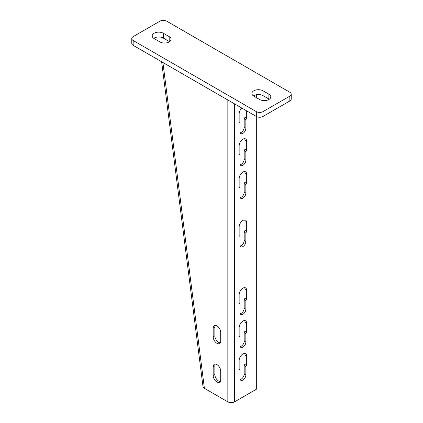 <?xml version="1.0" encoding="UTF-8"?>
<svg xmlns="http://www.w3.org/2000/svg" width="423" height="423" viewBox="0 0 423 423"><rect width="100%" height="100%" fill="white"/><g stroke="black" fill="none" stroke-linecap="round" stroke-linejoin="round"><path stroke-width="0.63" d="M291.225 94.192A4.738 2.739 0 0 0 289.84 92.256L166.673 21.15A4.738 2.739 0 0 0 159.973 21.15L133.16 36.632A4.738 2.739 0 0 0 131.775 38.562A4.738 2.739 0 0 0 133.16 40.497L256.327 111.609A4.738 2.739 0 0 0 263.027 111.609L289.84 96.127A4.738 2.739 0 0 0 291.225 94.192L291.225 99.03A4.738 2.739 180 0 1 289.84 100.965L263.027 116.447A4.738 2.739 180 0 1 256.327 116.447L256.327 389.271L234.543 401.85A4.738 2.739 180 0 1 227.838 401.85L204.399 388.319L203.029 386.834L161.634 61.774M133.16 40.497L133.16 45.335A4.738 2.739 180 0 1 131.775 43.4L131.775 38.562M133.16 45.335L256.327 116.447L256.327 111.609M269.277 99.273A6.519 3.765 0 0 0 268.891 99.03L263.027 95.646A6.519 3.765 0 0 0 253.43 95.889M169.57 41.708A6.519 3.765 0 0 0 169.189 41.465L163.326 38.081A6.519 3.765 0 0 0 153.723 38.324M259.674 99.516A6.519 3.765 0 0 0 266.781 100.33A6.519 3.765 0 0 0 270.799 96.851A6.519 3.765 0 0 0 268.891 94.192L263.027 90.808A6.519 3.765 0 0 0 255.926 89.993A6.519 3.765 0 0 0 251.902 93.467A6.519 3.765 0 0 0 253.811 96.127L259.674 99.516M159.973 41.951A6.519 3.765 0 0 0 167.074 42.765A6.519 3.765 0 0 0 171.098 39.291A6.519 3.765 0 0 0 169.189 36.632L163.326 33.243A6.519 3.765 0 0 0 156.219 32.428A6.519 3.765 0 0 0 152.201 35.902A6.519 3.765 0 0 0 154.109 38.562L159.973 41.951M240.185 164.716A4.145 2.395 120 0 0 244.177 159.254L245.853 160.222A4.145 2.395 120 0 1 244.039 164.399A4.145 2.395 120 0 1 240.846 165.509A4.145 2.395 120 0 1 239.989 163.611L239.989 155.204L239.148 154.416L239.148 145.713A5.33 3.077 120 0 1 241.475 140.346A5.33 3.077 120 0 1 245.583 138.918A5.33 3.077 120 0 1 246.688 141.356L246.688 150.065L245.853 151.82L245.853 160.222M244.177 159.254L244.177 150.852L245.012 149.097L245.012 140.388A5.33 3.077 120 0 0 244.61 138.665M240.185 197.61A4.145 2.395 120 0 0 244.177 192.148L245.853 193.115A4.145 2.395 120 0 1 244.039 197.292A4.145 2.395 120 0 1 240.846 198.403A4.145 2.395 120 0 1 239.989 196.505L239.989 188.103L239.148 187.315L239.148 178.606A5.33 3.077 120 0 1 241.475 173.24A5.33 3.077 120 0 1 245.583 171.812A5.33 3.077 120 0 1 246.688 174.25L246.688 182.958L245.853 184.714L245.853 193.115M244.177 192.148L244.177 183.746L245.012 181.99L245.012 173.282A5.33 3.077 120 0 0 244.61 171.564M240.185 245.985A4.145 2.395 120 0 0 244.177 240.523L245.853 241.491A4.145 2.395 120 0 1 244.039 245.663A4.145 2.395 120 0 1 240.846 246.778A4.145 2.395 120 0 1 239.989 244.88L239.989 236.473L239.148 235.685L239.148 226.977A5.33 3.077 120 0 1 241.475 221.615A5.33 3.077 120 0 1 245.583 220.182A5.33 3.077 120 0 1 246.688 222.625L246.688 231.333L245.853 233.089L245.853 241.491M244.177 240.523L244.177 232.121L245.012 230.366L245.012 221.657A5.33 3.077 120 0 0 244.61 219.934M240.185 313.707A4.145 2.395 120 0 0 244.177 308.245L245.853 309.213A4.145 2.395 120 0 1 244.039 313.39A4.145 2.395 120 0 1 240.846 314.5A4.145 2.395 120 0 1 239.989 312.602L239.989 304.195L239.148 303.407L239.148 294.704A5.33 3.077 120 0 1 241.475 289.337A5.33 3.077 120 0 1 245.583 287.91A5.33 3.077 120 0 1 246.688 290.347L246.688 299.056L245.853 300.811L245.853 309.213M244.177 308.245L244.177 299.844L245.012 298.088L245.012 289.38A5.33 3.077 120 0 0 244.61 287.656M240.185 346.601A4.145 2.395 120 0 0 244.177 341.139L245.853 342.107A4.145 2.395 120 0 1 244.039 346.284A4.145 2.395 120 0 1 240.846 347.394A4.145 2.395 120 0 1 239.989 345.496L239.989 337.089L239.148 336.306L239.148 327.598A5.33 3.077 120 0 1 241.475 322.231A5.33 3.077 120 0 1 245.583 320.803A5.33 3.077 120 0 1 246.688 323.241L246.688 331.949L245.853 333.705L245.853 342.107M244.177 341.139L244.177 332.737L245.012 330.982L245.012 322.273A5.33 3.077 120 0 0 244.61 320.555M240.185 379.5A4.145 2.395 120 0 0 244.177 374.038L245.853 375A4.145 2.395 120 0 1 244.039 379.177A4.145 2.395 120 0 1 240.846 380.288A4.145 2.395 120 0 1 239.989 378.389L239.989 369.988L239.148 369.2L239.148 360.491A5.33 3.077 120 0 1 241.475 355.124A5.33 3.077 120 0 1 245.583 353.697A5.33 3.077 120 0 1 246.688 356.14L246.688 364.843L245.853 366.598L245.853 375M244.177 374.038L244.177 365.631L245.012 363.875L245.012 355.172A5.33 3.077 120 0 0 244.61 353.448M245.012 109.917L245.012 117.171L244.177 118.926L244.177 127.328L245.853 128.296L245.853 119.894L246.688 118.139L246.688 110.884M240.185 132.79A4.145 2.395 120 0 0 244.177 127.328M215.254 364.087A5.33 3.077 -120 0 0 214.852 365.81L214.852 374.519A5.33 3.077 -120 0 0 220.314 381.562M215.254 325.387A5.33 3.077 -120 0 0 214.852 327.111L214.852 335.82A5.33 3.077 -120 0 0 220.314 342.863M220.716 371.135L220.716 379.838A5.33 3.077 -120 0 1 219.611 382.281A5.33 3.077 -120 0 1 215.503 380.853A5.33 3.077 -120 0 1 213.176 375.487L213.176 366.778A5.33 3.077 -120 0 1 214.281 364.34A5.33 3.077 -120 0 1 218.39 365.768A5.33 3.077 -120 0 1 220.716 371.135M220.716 332.436L220.716 341.139A5.33 3.077 -120 0 1 219.611 343.582A5.33 3.077 -120 0 1 215.503 342.154A5.33 3.077 -120 0 1 213.176 336.787L213.176 328.079A5.33 3.077 -120 0 1 214.281 325.641A5.33 3.077 -120 0 1 218.39 327.069A5.33 3.077 -120 0 1 220.716 332.436M256.327 94.741L256.327 97.581M241.824 108.071A5.33 3.077 120 0 0 239.148 113.787L239.148 122.49L239.989 123.278L239.989 131.685A4.145 2.395 120 0 0 240.846 133.583A4.145 2.395 120 0 0 244.039 132.468A4.145 2.395 120 0 0 245.853 128.296M244.177 150.852L245.853 151.82M245.012 149.097L246.688 150.065M244.177 183.746L245.853 184.714M245.012 181.99L246.688 182.958M244.177 232.121L245.853 233.089M245.012 230.366L246.688 231.333M244.177 299.844L245.853 300.811M245.012 298.088L246.688 299.056M244.177 332.737L245.853 333.705M245.012 330.982L246.688 331.949M244.177 365.631L245.853 366.598M245.012 363.875L246.688 364.843M244.177 118.926L245.853 119.894M245.012 117.171L246.688 118.139M289.84 96.127L289.84 100.965M263.027 111.609L263.027 116.447M268.891 94.192L268.891 99.03M263.027 90.808L263.027 95.646M169.189 36.632L169.189 41.465M163.326 33.243L163.326 38.081M227.838 99.997L227.838 401.85M162.908 62.509L204.399 388.319M234.543 103.868L234.543 401.85M245.012 140.388L246.688 141.356M245.012 173.282L246.688 174.25M245.012 221.657L246.688 222.625M245.012 289.38L246.688 290.347M245.012 322.273L246.688 323.241M245.012 355.172L246.688 356.14M214.852 365.81L213.176 366.778M214.852 374.519L213.176 375.487M214.852 327.111L213.176 328.079M214.852 335.82L213.176 336.787"/></g></svg>
